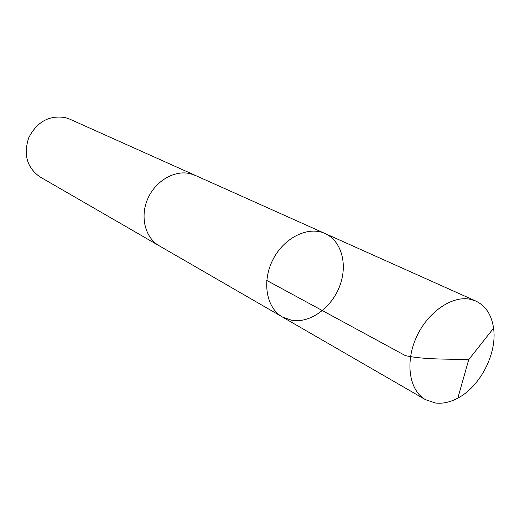<?xml version="1.0" encoding="UTF-8"?>
<svg xmlns="http://www.w3.org/2000/svg" width="520" height="520" viewBox="0 0 520 520"><rect width="100%" height="100%" fill="white"/><g stroke="black" fill="none" stroke-linecap="round" stroke-linejoin="round"><path stroke-width="0.78" d="M282.386 316.979L159.204 245.785C145.223 237.868 139.847 216.938 147.667 198.965C155.35 180.934 174.603 169.741 190.346 173.7L195.202 175.357L325.052 233.519C308.321 225.758 284.115 237.497 272.981 259.532C261.638 281.463 266.298 307.957 282.386 316.979L291.824 320.339C310.031 323.408 331.377 307.97 339.586 286.416C347.978 264.914 341.738 240.936 325.052 233.519C308.321 225.758 284.115 237.497 272.981 259.532C261.638 281.463 266.298 307.957 282.386 316.979L425.477 399.672C409.422 390.663 404.885 362.921 416.195 337.675C427.336 312.37 451.834 295.341 470.249 299.28L475.878 301.074C485.758 305.883 491.66 314.932 493.571 328.224C497.282 353.314 480.35 386.432 457.841 398.119C450.197 402.214 442.76 403.851 435.532 403.019L425.477 399.672M159.861 246.161L159.198 245.791C145.216 237.874 139.834 216.938 147.66 198.965C155.344 180.928 174.597 169.734 190.353 173.693L195.904 175.669M159.198 245.791L40.066 176.95C26.943 167.667 23.192 154.544 28.808 137.566C37.148 121.68 49.329 115.024 65.344 117.598L69.641 119.099L195.208 175.35M266.76 280.43L405.405 355.628C424.112 359.716 447.239 358.897 468.741 359.606L493.571 328.224M325.052 233.519L475.878 301.074M468.741 359.606L457.841 398.119"/></g></svg>
